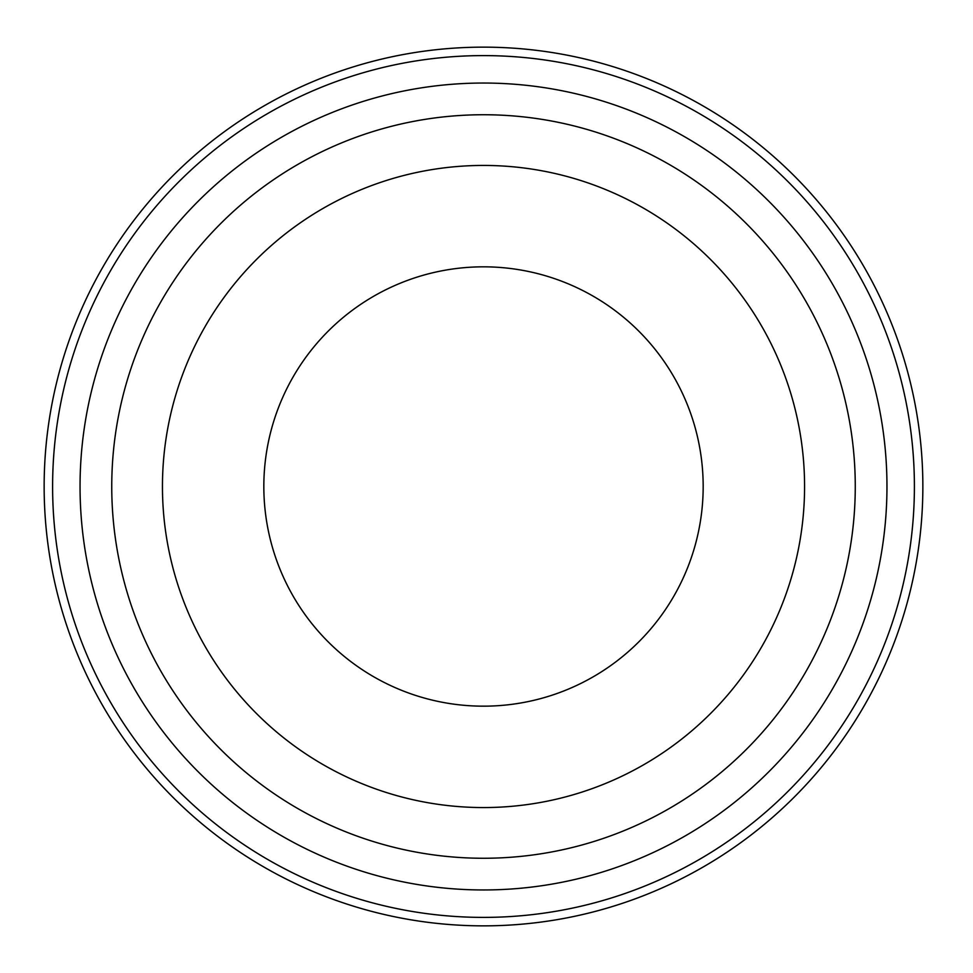 <?xml version="1.0" encoding="UTF-8"?>
<svg xmlns="http://www.w3.org/2000/svg" width="973" height="973" viewBox="0 0 973 973"><rect width="100%" height="100%" fill="white"/><g stroke="black" fill="none" stroke-linecap="round" stroke-linejoin="round"><path stroke-width="1.46" d="M487.412 706.143L479.604 706.143M855.267 486.5A371.759 371.759 0 0 1 297.629 808.454A371.759 371.759 0 0 1 297.629 164.546A371.759 371.759 0 0 1 855.267 486.5M886.962 486.5A403.454 403.454 0 0 1 281.781 835.904A403.454 403.454 0 0 1 281.781 137.096A403.454 403.454 0 0 1 886.962 486.5M804.574 486.5A321.066 321.066 0 0 1 322.975 764.547A321.066 321.066 0 0 1 322.975 208.453A321.066 321.066 0 0 1 804.574 486.5M703.175 486.5A219.679 219.679 0 0 1 373.668 676.746A219.679 219.679 0 0 1 373.668 296.254A219.679 219.679 0 0 1 703.175 486.5M922.854 486.5A439.346 439.346 0 0 1 263.829 866.992A439.346 439.346 0 0 1 263.829 106.008A439.346 439.346 0 0 1 922.854 486.5M914.401 486.5A430.905 430.905 0 0 1 268.049 859.67A430.905 430.905 0 0 1 268.049 113.33A430.905 430.905 0 0 1 914.401 486.5"/></g></svg>
